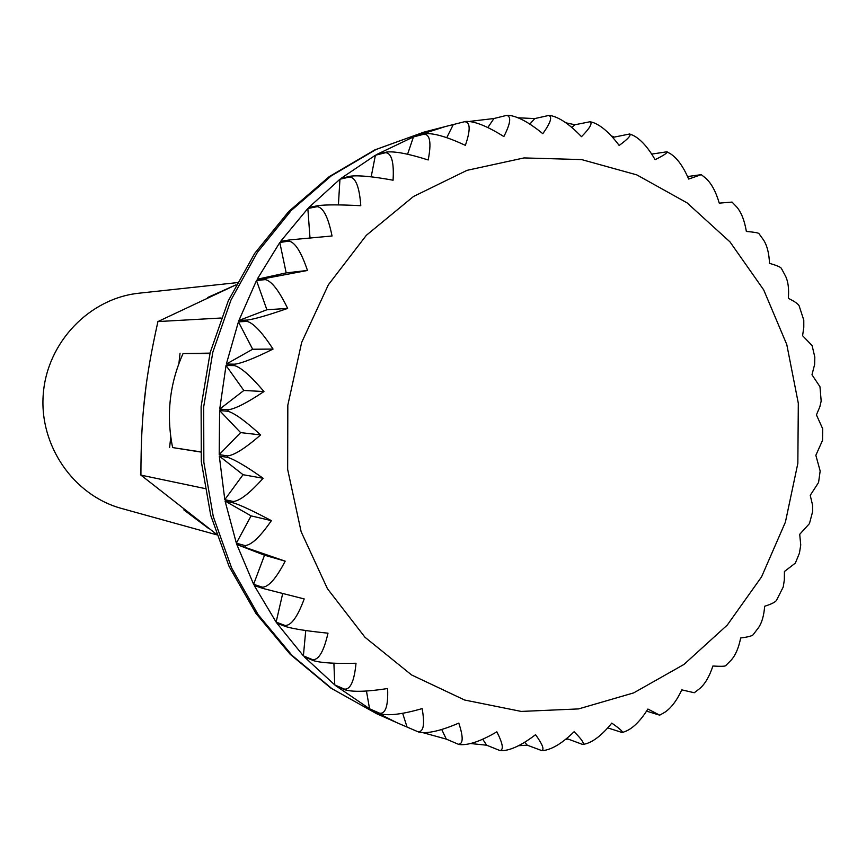 <?xml version="1.0" encoding="UTF-8"?>
<svg xmlns="http://www.w3.org/2000/svg" width="866" height="866" viewBox="0 0 866 866"><rect width="100%" height="100%" fill="white"/><g stroke="black" fill="none" stroke-linecap="round" stroke-linejoin="round"><path stroke-width="1.3" d="M209.94 353.512L183.04 353.555C169.552 383.757 166.088 415.095 172.626 447.581L200.587 451.868M417.466 731.543L396.541 722.536L370.713 709.427L380.78 713.876C388.975 715.944 402.755 714.19 422.132 708.605C424.99 724.68 423.517 732.365 417.715 731.651L418.992 732.149C427.501 733.87 440.772 730.85 458.796 723.099C463.429 737.063 463.278 744.111 458.341 744.262L459.878 744.608C468.809 745.312 481.139 741.058 496.857 731.824C502.832 743.591 503.882 749.837 499.985 750.573L486.67 745.215L470.833 743.558M458.341 744.262L446.304 739.109L423.626 732.863M379.611 713.194L369.555 708.767L335.824 685.785L345.502 689.953C353.534 692.129 367.574 691.653 387.622 688.535C388.271 705.801 385.608 714.028 379.611 713.194L380.78 713.876M344.43 689.098L334.763 684.941L304.323 656.883L313.644 660.704C321.502 662.945 335.629 663.789 356.013 663.248C354.302 681.077 350.438 689.693 344.43 689.098L345.502 689.953M312.691 659.686L303.381 655.876L276.925 623.239L285.932 626.648C293.606 628.933 307.625 631.108 327.998 633.176C323.862 651.21 318.764 660.044 312.691 659.686L313.644 660.704M285.12 625.49L276.124 622.102L254.247 585.535L262.993 588.469L304.204 598.926C297.623 616.765 291.268 625.62 285.12 625.49L285.932 626.648M262.355 587.191L253.608 584.269L236.829 544.519L285.185 561.157C276.211 578.412 268.601 587.094 262.355 587.191L262.993 588.469M244.905 545.569L236.364 543.166L225.073 501.057L233.495 502.93C240.564 505.105 253.197 511.016 271.383 520.65C260.114 536.952 251.292 545.255 244.905 545.569L245.381 546.944M233.214 501.49L224.803 499.639L219.293 456.079L227.639 457.378C234.524 459.456 246.345 466.417 263.134 478.27C249.722 493.241 239.752 500.981 233.214 501.49L233.495 502.93M227.563 455.906L219.206 454.628L219.607 410.56L227.975 411.274C234.664 413.212 245.554 421.093 260.644 434.927C245.294 448.242 234.275 455.235 227.563 455.906L227.639 457.378M228.083 409.802L219.715 409.098L226.037 365.484L234.48 365.614C241.008 367.39 250.837 376.028 263.968 391.54C246.951 402.896 234.989 408.979 228.083 409.802L227.975 411.274M234.783 364.175L226.34 364.056L238.431 321.827L247.016 321.405C253.392 322.986 262.073 332.198 273.039 349.074C254.647 358.21 241.895 363.255 234.783 364.175L234.48 365.614M247.514 320.03L238.919 320.463L256.488 280.541L265.299 279.599C271.545 280.963 279.004 290.565 287.653 308.415C268.211 315.159 254.831 319.024 247.514 320.03L247.016 321.405M265.97 278.311L257.159 279.274L279.805 242.512L288.887 241.084C295.046 242.209 301.238 252.006 307.473 270.463L265.97 278.311L265.299 279.599M289.72 239.914L280.638 241.354L307.841 208.5L317.248 206.649C323.332 207.537 328.257 217.323 332.046 235.985L289.72 239.914L288.887 241.084M318.223 205.621L308.805 207.494L339.948 179.219L349.723 177C355.764 177.649 359.455 187.218 360.786 205.707C340.338 204.636 326.146 204.614 318.223 205.621L317.248 206.649M350.817 176.144L341.031 178.374L375.4 155.22L385.587 152.708C391.616 153.109 394.117 162.278 393.077 180.215C373.008 176.545 358.925 175.192 350.817 176.144L349.723 177M386.777 152.026L376.58 154.538L413.439 136.925L424.048 134.198C430.099 134.371 431.485 142.955 428.194 159.972C408.849 153.823 395.048 151.171 386.777 152.026L385.587 152.708M425.314 133.7L414.684 136.438L445.243 126.588L464.468 121.727C470.39 121.889 470.693 129.77 465.378 145.347C447.083 136.86 433.725 132.974 425.314 133.7L424.048 134.198M469.978 121.359L493.966 118.512L506.578 115.394C511.503 116.293 510.594 123.351 503.85 136.557C487.125 126.079 474.449 121.034 465.811 121.424L464.641 121.684M518.355 117.808L534.809 118.577L548.73 115.449C552.54 116.78 550.56 122.864 542.809 133.678C528.617 122.084 517.056 115.947 508.125 115.286L506.578 115.394M571.701 127.443L574.959 124.747L590.038 121.749C592.712 123.21 589.865 128.19 581.497 136.687C569.763 124.423 559.49 117.397 550.689 115.611L548.73 115.449M612.587 137.434L629.69 133.992C631.314 135.323 627.807 139.145 619.168 145.445C609.772 132.899 600.917 125.191 592.604 122.355L590.038 121.749M486.67 745.215L482.676 739.163M446.304 739.109L441.692 729.432M406.998 726.91L402.658 713.248M369.555 708.767L366.448 690.992M334.763 684.941L333.897 663.194M303.381 655.876L305.752 630.524M276.124 622.102L282.652 593.74M285.185 561.157L264.531 555.214L236.829 544.519M253.608 584.269L264.531 555.214M271.383 520.65L251.086 515.876L225.073 501.057M236.364 543.166L251.086 515.876M263.134 478.27L243.043 474.709L219.293 456.079M224.803 499.639L243.043 474.709M260.644 434.927L240.607 432.61L219.607 410.56M219.206 454.628L240.607 432.61M263.968 391.54L243.833 390.479L226.037 365.484M219.715 409.098L243.833 390.479M273.039 349.074L252.666 349.236L238.431 321.827M226.34 364.056L252.666 349.236M287.653 308.415L266.89 309.757L256.488 280.541M238.919 320.463L266.89 309.757M307.473 270.463L286.181 272.887L279.805 242.512M257.159 279.274L286.181 272.887M651.643 154.105L666.972 151.788C667.686 152.784 663.735 155.415 655.107 159.68C647.887 147.188 640.515 139.058 632.97 135.302L629.69 133.992M687.528 176.545L701.265 174.661L688.665 179.056C683.458 166.911 677.548 158.586 670.944 154.083L666.972 151.788M785.657 276.351L781.316 268.276C780.277 266.923 776.337 265.288 769.506 263.372C769.073 253.305 767.092 245.533 763.585 240.044L758.843 233.484C757.945 232.781 753.777 232.099 746.351 231.439C744.554 220.592 741.372 212.484 736.825 207.093L732.041 202.081L719.256 203.142C715.868 191.581 711.365 183.267 705.768 178.223L701.265 174.661M799.448 553.093L800.736 544.974L799.708 534.311L809.439 523.616L812.6 511.719L812.568 505.127L810.24 495.352L818.565 482.481L820.167 470.996L815.848 455.31L822.527 440.383L822.7 428.8L816.432 414.89L819.853 406.771L821.174 401.066L819.983 386.756L811.994 374.783L814.646 364.348L814.819 357.117L812.092 345.556L802.587 335.705L803.8 327.261L803.778 320.139L799.145 305.85C798.127 303.869 794.533 301.368 788.352 298.348C789.088 289.082 788.19 281.753 785.646 276.351M776.456 600.419L783.232 586.986L784.336 579.982L784.434 571.495L795.324 563.138M731.305 659.979C735.591 655.118 738.709 647.779 740.668 637.971C747.694 637.095 751.829 636.045 753.084 634.821L758.648 627.46C761.961 622.535 763.964 615.477 764.646 606.265C771.195 604.197 775.135 602.249 776.445 600.419M501.457 750.66L501.988 750.714C510.962 750.292 522.144 744.955 535.545 734.693C542.473 744.273 544.541 749.577 541.748 750.595L544.433 750.389C553.06 748.852 562.943 742.627 574.093 731.738C581.627 739.207 584.528 743.461 582.775 744.5L586.293 743.699C594.293 741.134 602.779 734.271 611.775 723.11C619.612 728.566 623.13 731.716 622.318 732.571L626.67 730.872C633.858 727.451 640.927 720.166 647.898 709.038L659.697 715.175L664.763 712.296C671.031 708.172 676.714 700.702 681.802 689.866L694.283 692.746L699.847 688.47C705.13 683.869 709.481 676.378 712.902 666.019C720.317 666.463 724.539 666.387 725.556 665.792L731.315 659.979M659.697 715.175L646.534 711.127M622.318 732.571L607.694 727.862M582.775 744.5L566.559 738.492M541.748 750.595L527.275 745.193L524.623 742.205M611.093 135.789L613.648 136.785M567.338 739.153L565.119 739.651M527.275 745.193L518.463 745.713M309.985 237.793L307.841 208.5M338.4 204.917L339.948 179.219M371.178 176.848L375.4 155.22M407.572 154.278L413.439 136.925M446.737 137.726L453.243 124.639M487.785 127.594L493.966 118.512M529.765 124.141L534.809 118.577M565.823 122.799L574.959 124.747M216.554 534.777L121.532 508.45C73.491 495.406 38.905 445.297 43.3 393.705C47.338 342.081 89.599 298.25 139.123 293.184L237.154 282.63M208.901 528.715L183.809 509.858M143.496 409.207L145.975 386.788M207.483 297.579L235.66 284.99M216.327 534.116L140.909 475.12C141.028 415.442 144.936 380.228 157.926 321.567L235.996 284.849M183.04 353.555L210.037 353.122M200.598 452.02L172.626 447.581M169.628 447.267L170.775 436.962M178.905 363.504L180.052 353.198M221.144 318.017L157.926 321.567M204.841 488.521L140.909 475.12M424.113 132.076L376.06 149.482L331.277 175.852L291.268 210.46L257.44 252.298L230.984 300.037L212.841 352.116L203.683 406.814L203.846 462.26L213.285 516.601L231.644 567.999L258.23 614.773L292.091 655.421L331.992 688.708L376.58 713.681L330.877 688.124L290.207 654.328L255.925 613.366L229.144 566.559L210.741 515.378L201.291 461.491L201.118 406.598L210.2 352.462L228.278 300.827L254.745 253.316L288.768 211.466L329.242 176.621L374.859 149.872L424.113 132.076L445.243 126.588M581.616 159.582L524.027 157.926L466.98 170.353L413.439 196.517L366.35 235.292L328.366 284.784L301.66 342.438L287.826 405.136L287.653 469.415L301.141 531.735L327.435 588.696L364.976 637.257L411.577 674.95L464.631 700.02L521.256 711.43L578.553 708.918L633.663 692.897L683.988 664.428L727.256 625.09L761.55 576.886L785.408 522.122L797.846 463.353L798.311 403.242L786.772 344.516L763.682 289.861L729.962 241.863L687.063 202.861L636.846 174.9L581.616 159.582M396.541 722.536L376.58 713.681M465.811 121.424L464.468 121.727M417.715 731.651L418.992 732.149M499.985 750.573L501.988 750.714M795.334 563.149L799.459 553.093"/></g></svg>
